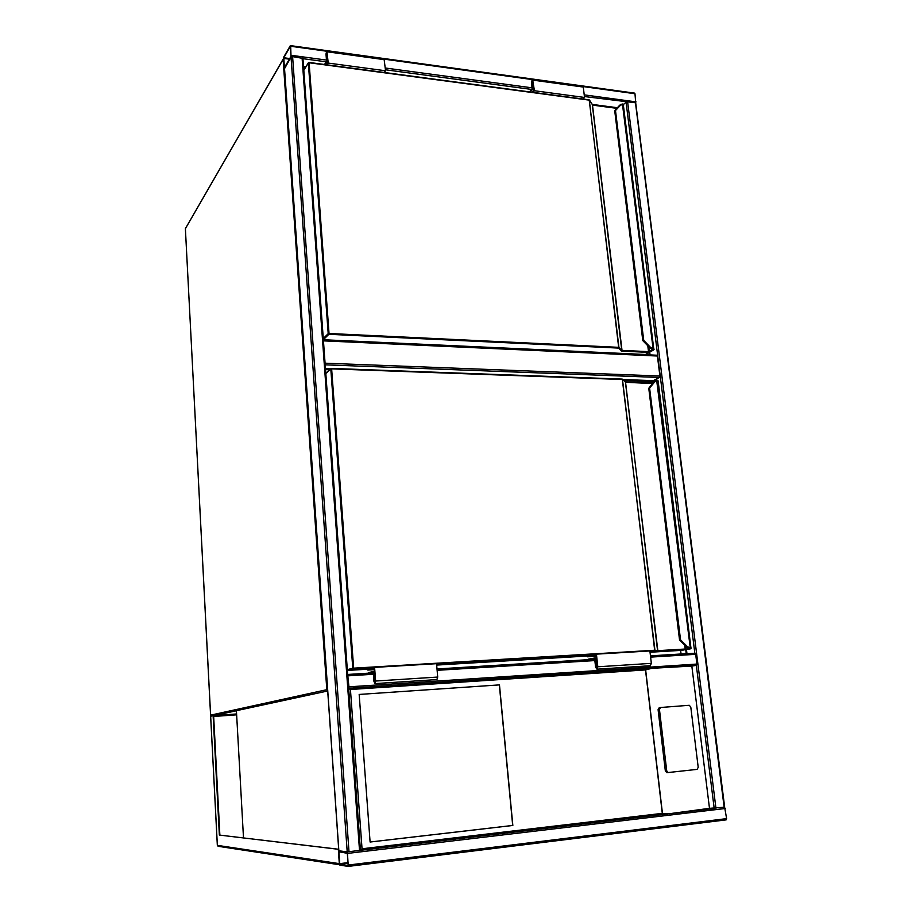 <?xml version="1.0" encoding="UTF-8"?>
<svg xmlns="http://www.w3.org/2000/svg" width="912" height="912" viewBox="0 0 912 912"><rect width="100%" height="100%" fill="white"/><g stroke="black" fill="none" stroke-linecap="round" stroke-linejoin="round"><path stroke-width="1.37" d="M325.071 363.193L659.9 376.018L659.399 377.465L653.231 380.657L653.437 382.322M659.9 376.018L657.404 356.022L323.452 340.86M323.395 340.051L656.777 355.213L657.404 356.022M290.689 46.261L290.244 45.771L283.735 57.057L284.362 68.377L291.042 57.08L290.689 46.261L326.405 51.186M634.262 93.241L634.98 93.731L635.732 103.193M290.996 56.373L290.301 46.478L283.792 57.752L284.407 67.579L290.996 56.373M724.436 807.211L709.49 808.328L668.929 813.778L714.199 808.42L696.346 665.384L691.832 666.068L709.49 808.328M724.151 807.337L635.55 103.409M635.197 102.76L584.41 96.535M623.546 104.401L626.065 102.133L694.978 654.371M724.641 807.257L726.613 818.634L726.134 819.877L348.316 866.389M348.236 866.4L347.21 851.876L338.819 850.85L339.868 865.123L348.236 866.4M347.483 853.347L338.922 851.74L339.8 864.223L348.19 865.488L347.483 853.347M284.544 68.628L291.042 57.08L292.604 56.612L302.944 58.414L360.434 850.349L347.21 851.876L338.865 850.782M348.612 687.363L347.746 675.461M650.473 655.956L694.83 653.231L695.685 654.326L696.893 664.061L696.358 665.384L651.761 668.325L691.832 666.068M348.601 688.298L360.354 850.315M651.761 668.325L645.502 669.921L350.436 689.495L348.669 688.298L348.954 686.827L696.893 664.061M347.677 674.572L348.954 686.827M338.694 849.266L219.359 835.061L213.123 715.635L210.672 716.296M219.86 835.016L213.647 716.114L236.618 714.472M236.596 713.959L213.123 715.635M338.694 849.323L219.359 835.061M340.016 864.827L339.31 863.618L338.318 849.368M236.641 714.826L213.67 716.479M243.493 837.843L236.413 710.687L327.704 690.977M359.168 694.442L370.101 842.027L512.84 825.463L499.468 684.889L359.168 694.442L499.468 684.889M666.82 772.681L697.076 769.386L698.216 767.357L690.783 707.039L689.267 705.284L660.641 707.495L659.456 709.49L666.729 770.857L668.211 772.624L666.82 772.681L665.338 770.914L658.088 709.627L659.273 707.644L660.584 707.507M350.436 689.495L362.041 848.776L662.294 813.356L668.929 813.778M362.041 848.776L360.434 850.315L302.944 58.414M370.101 842.004L512.692 825.451L499.331 684.912M303.582 67.112L305.554 67.374M649.036 352.602L649.321 354.871M303.514 66.28L306.022 66.61M592.162 104.401L617.367 107.73M649.72 352.226L650.051 354.905M623.819 104.971L622.759 104.321L620.422 105.313L614.893 111.184M643.097 340.94L649.72 347.768L642.789 340.621L643.735 340.37L615.509 110.626L614.836 110.477L619.738 105.165L622.44 104.014L620.536 104.527M622.44 104.014L653.106 348.749L653.767 348.874L652.798 349.467L653.106 348.749L650.359 347.198L643.735 340.37L643.12 340.928M614.711 110.671L642.789 340.621L649.629 347.677M589.198 99.887L618.929 347.415L618.427 348.076L328.867 334.305L323.361 339.686M384.305 72.481L385.559 70.76L328.24 63.076L326.827 50.673L325.994 54.002L326.553 61.298L324.512 64.501M385.559 70.76L384.009 58.562L326.998 50.696M327.1 64.843L328.24 63.076M326.542 64.775L327.875 62.689L326.77 51.631L326.906 61.674L325.06 64.57M327.807 61.799L326.906 61.674M532.152 92.226L533.942 90.356L532.448 79.96L531.81 81.715L532.642 89.353L533.851 89.524M532.642 89.353L530.157 91.964M582.905 99.009L584.524 97.447L583.292 87.062L582.517 85.967L532.768 79.105M532.904 92.329L534.432 90.733L584.524 97.447M534.432 90.733L532.54 79.07L531.411 82.137L532.163 88.988L529.405 91.861M685.721 649.663L686.212 653.665L650.461 655.853M588.343 659.672L437.008 668.963M368.505 673.17L347.666 674.458M325.538 369.611L329.711 369.759M623.819 380.418L652.604 381.467L652.764 382.778M325.47 368.676L330.703 368.87M622.907 379.552L653.231 380.657M686.462 649.538L686.975 653.71M325.744 372.506L326.621 372.541M652.604 381.467L650.119 382.755M680.626 650.404L681.059 653.972M657.449 380.258L658.133 380.92L657.073 380.623L654.668 381.968L648.979 388.74M679.85 640.338L686.782 647.155L679.531 639.928L680.534 639.814L649.64 388.398L648.922 388.147L655.91 380.372M648.785 388.421L679.531 639.916L686.622 647.132L689.905 648.717L690.954 648.056L690.373 648.74M679.885 640.327L680.534 639.814L687.431 646.642L690.281 648.044L656.651 380.224M687.431 646.642L686.782 647.155L689.803 648.706M622.28 379.107L654.93 650.245L654.406 650.929L649.914 651.191L684.946 649.686L688.72 648.466M656.64 651.271L657.313 651.236M596.174 656.264L587.396 656.788L596.049 655.181L597.337 666.877L596.847 668.245L596.06 667.094L595.057 657.94L588.286 659.171L588.354 659.775M595.057 657.94L596.345 657.86M587.396 656.788L587.294 655.853L596.425 654.143L649.88 650.951L651.35 663.355L650.29 665.726M596.425 654.143L597.816 666.786L596.961 669.191L595.582 667.174L594.681 658.966L591.238 659.593M436.871 679.588L437.703 677.057L436.552 663.685L374.581 667.379L375.63 681.036L374.992 683.601L373.954 681.401L373.27 672.543L370.682 673.147M374.399 669.659L367.787 670.058L367.718 669.043L374.581 667.379M367.787 670.058L374.308 668.496L374.9 682.586L373.555 671.437L368.459 672.634L368.516 673.284M374.524 671.38L373.555 671.437M236.413 710.756L214.115 715.567L236.413 710.744M327.602 689.586L326.804 689.689L283.108 59.405L185.387 228.661L210.615 715.145L326.804 689.689L327.693 690.897M210.615 715.156L211.253 716.034L210.581 715.156L185.387 228.661L283.13 59.12M659.399 377.465L325.196 364.834M634.98 93.731L583.19 86.583M531.97 79.526L384.533 59.2M636.017 101.87L584.216 94.871M532.038 87.826L385.331 68.012M326.462 60.067L291.338 55.324M531.719 89.444L385.48 69.779M326.222 61.811L302.966 58.687M289.72 58.55L283.792 57.752M289.366 59.166L283.678 58.402M715.954 808.317L627.604 101.734M348.601 865.009L726.613 818.634M347.78 853.381L725.336 808.488M339.8 864.223L348.179 863.208M339.595 863.664L348.145 862.627M338.808 852.253L340.985 851.99M291.042 57.08L347.21 851.876M292.604 56.612L349 851.774M302.089 57.889L359.522 850.531M284.51 68.229L338.865 850.85M348.156 675.826L373.407 674.264M437.122 670.32L594.863 660.562M650.609 657.119L695.685 654.326M347.677 674.561L373.304 672.988M437.019 669.077L594.727 659.376M210.661 716.171L217.364 845.367L339.31 863.618M218.219 846.313L217.364 845.333M662.294 813.356L645.502 669.921M645.628 669.727L662.465 813.527M348.669 688.286L651.145 668.359M667.937 813.892L360.445 850.303M659.456 709.49L658.088 709.627M666.729 770.857L665.338 770.914M619.681 105.222L614.699 110.865M323.281 338.489L328.206 333.667L308.336 62.985L303.81 70.338M592.31 104.72L621.756 350.322L618.667 347.335L589.289 100.138L309.111 62.757L329.027 333.484L618.667 347.335L618.427 348.076L621.779 351.12L648.261 352.363L649.868 352.055L649.31 351.473L652.787 349.535L653.345 350.117L649.868 352.055M616.808 108.334L592.766 105.165L589.072 99.83L309.008 62.426M592.458 104.88L622.018 350.39L648.5 351.633L647.805 345.967M648.751 346.936L649.31 351.473L648.261 352.363M653.767 348.874L623.249 104.185M309.077 62.529L589.072 99.83M592.697 104.948L616.979 108.152M323.372 339.743L645.548 354.483L653.345 350.117M619.715 105.188L620.422 105.313M653.106 349.604L649.595 347.803L650.359 347.198M328.206 333.667L328.867 334.305L329.027 333.484L328.206 333.667M645.913 354.289L645.343 354.483M308.336 62.985L308.963 62.426L308.336 62.985M621.779 351.12L622.018 350.39L621.254 350.983M384.613 59.702L327.374 51.813M327.18 53.66L326.291 53.534M531.81 81.715L533.007 81.886M533.269 80.165L583.292 87.062M655.226 380.657L648.785 388.58M347.324 669.636L352.773 668.257L330.805 369.041L325.823 373.521M622.657 379.312L625.552 382.231L657.563 650.655L654.656 650.245L622.486 379.506L331.637 368.87L353.651 668.165L654.656 650.245L654.394 650.929L657.575 651.328L684.935 649.686M652.445 383.587L625.826 382.288L622.178 379.084L331.466 368.414M625.381 381.889L657.837 650.655L685.208 649.025L684.741 645.286M685.721 646.255L686.052 648.934L684.946 649.686L690.441 648.842L686.633 649.504M690.954 648.056L658.133 380.92M331.501 368.448L622.178 379.084M625.632 381.9L652.741 383.222M653.129 382.721L652.205 382.846M650.028 652.24L681.902 650.324L690.122 648.74M594.521 654.508L436.574 663.936L594.521 654.508M373.145 667.732L353.468 668.906L347.381 670.423L367.73 669.214M436.666 665.076L587.305 656.013M653.813 381.877L654.668 381.968M347.381 670.423L353.457 668.906L353.651 668.165L352.773 668.257L353.468 668.906L373.156 667.732M691.364 648.09L689.882 648.717L686.588 647.007M330.805 369.041L331.421 368.414L330.805 369.041M657.575 651.328L657.837 650.655L657.05 651.328M596.06 667.094L597.349 667.003M597.816 666.786L651.35 663.355M437.703 677.057L375.63 681.036M375.277 681.264L374.308 681.321M656.777 355.213L323.384 339.982M634.524 93.115L290.495 45.623M724.675 807.234L635.721 103.079M348.293 866.4L726.134 819.877M284.464 68.48L338.797 850.816M651.578 668.336L696.358 665.384M210.638 716.228L217.33 845.344L218.139 846.302L339.56 864.758M668.154 813.869L360.434 850.315M323.372 339.777L645.479 354.506L654.189 349.159M308.347 62.825L303.799 70.224M592.538 104.846L589.517 100.115M617.036 108.083L592.606 104.857M330.885 368.71L325.801 373.27M652.091 382.823L625.575 381.877M652.148 382.823L653.152 382.698M653.836 381.82L648.842 388.193M653.87 381.775L654.645 381.022M596.961 669.191L650.438 665.714M436.996 679.577L374.992 683.601"/></g></svg>
